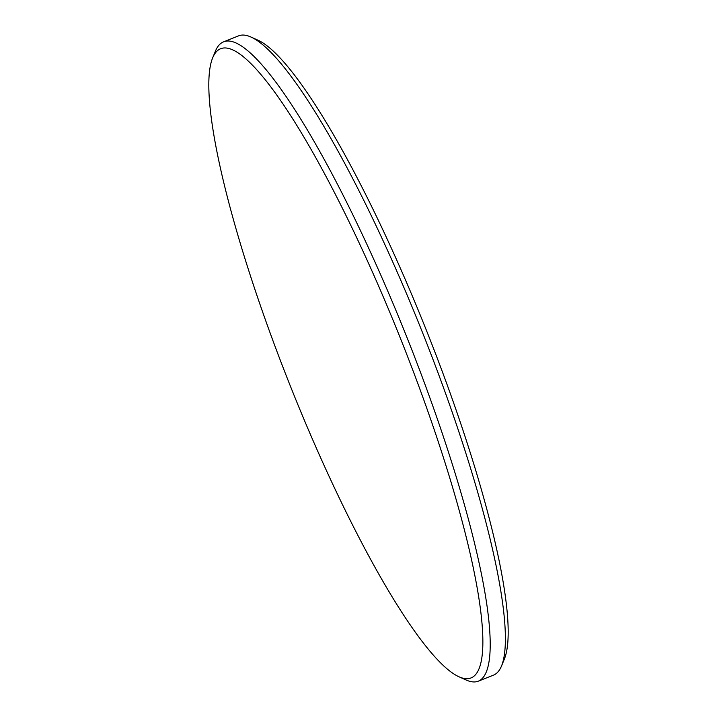 <?xml version="1.0" encoding="UTF-8"?>
<svg xmlns="http://www.w3.org/2000/svg" width="717" height="717" viewBox="0 0 717 717"><rect width="100%" height="100%" fill="white"/><g stroke="black" fill="none" stroke-linecap="round" stroke-linejoin="round"><path stroke-width="1.08" d="M250.887 37.006L257.762 40.098A338.603 59.959 68.3 0 1 427.215 332.374A338.603 59.959 68.3 0 1 504.445 658.878L501.586 665.851A344.106 60.936 -111.7 0 0 423.102 334.041A344.106 60.936 -111.7 0 0 250.887 37.006A344.106 60.936 -111.7 0 0 238.618 35.85L223.525 41.873A344.106 60.936 68.3 0 1 408 340.064A344.106 60.936 68.3 0 1 478.382 681.15A344.106 60.936 68.3 0 1 466.113 679.994L459.238 676.902A338.603 59.959 -111.7 0 0 402.049 342.412A338.603 59.959 -111.7 0 0 212.555 58.122A338.603 59.959 -111.7 0 0 289.785 384.626A338.603 59.959 -111.7 0 0 459.238 676.902M478.382 681.15L493.475 675.127A344.106 60.936 -111.7 0 0 501.586 665.851M212.555 58.122L215.414 51.149A344.106 60.936 68.3 0 1 223.525 41.873"/></g></svg>
